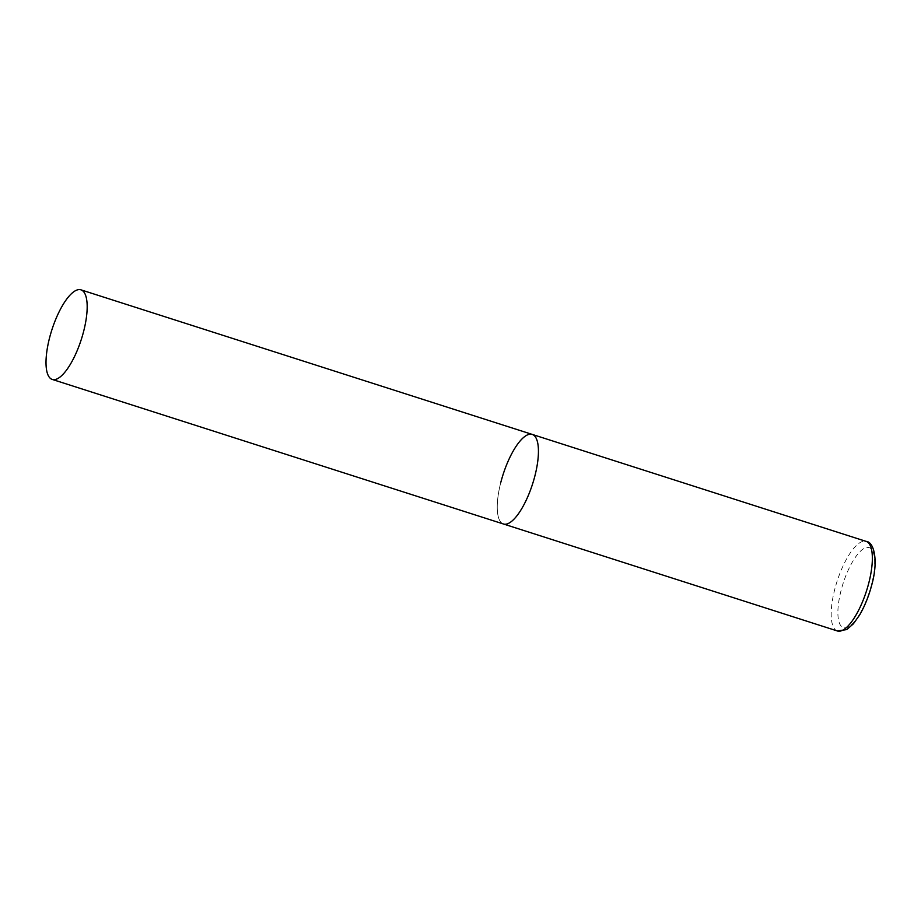 <?xml version="1.0" encoding="UTF-8"?>
<svg xmlns="http://www.w3.org/2000/svg" width="921" height="921" viewBox="0 0 921 921"><rect width="100%" height="100%" fill="white"/><g stroke="black" fill="none" stroke-linecap="round" stroke-linejoin="round"><path stroke-width="0.69" stroke-dasharray="4.61 3.45" d="M532.2 434.401A47.04 15.484 -72.2 0 0 529.471 434.252A47.04 15.484 -72.2 0 0 501.922 478.333A47.04 15.484 -72.2 0 0 503.488 524.003A47.04 15.484 107.8 0 1 500.863 482.201M837.419 630.989A47.04 15.484 107.8 0 1 834.794 589.187A47.04 15.484 107.8 0 1 866.12 541.387M871.45 584.962A42.021 13.827 107.8 0 1 845.892 627.788A42.021 13.827 107.8 0 1 841.115 590.303A42.021 13.827 107.8 0 1 866.661 547.477A42.021 13.827 107.8 0 1 871.45 584.962"/><path stroke-width="1.38" d="M534.825 476.215A47.04 15.484 107.8 0 1 503.488 524.003A47.04 15.484 -72.2 0 0 506.216 524.153A47.04 15.484 -72.2 0 0 533.766 480.071A47.04 15.484 -72.2 0 0 532.2 434.401A47.04 15.484 107.8 0 1 534.825 476.215M500.863 482.201A47.04 15.484 107.8 0 1 532.2 434.401L866.12 541.387A47.04 15.484 107.8 0 1 868.745 583.189A47.04 15.484 107.8 0 1 837.419 630.989L846.756 629.573L853.364 623.839L859.592 615.032C864.738 606.202 868.814 596.117 871.796 584.766C878.496 560.912 874.213 541.824 866.12 541.387M78.216 289.689A47.04 15.484 -72.2 0 0 50.678 333.77A47.04 15.484 -72.2 0 0 52.244 379.429A47.04 15.484 -72.2 0 0 54.972 379.579A47.04 15.484 -72.2 0 0 82.51 335.497A47.04 15.484 -72.2 0 0 80.944 289.839A47.04 15.484 -72.2 0 0 78.216 289.689M52.244 379.429L837.419 630.989M532.2 434.401L80.944 289.839"/></g></svg>
